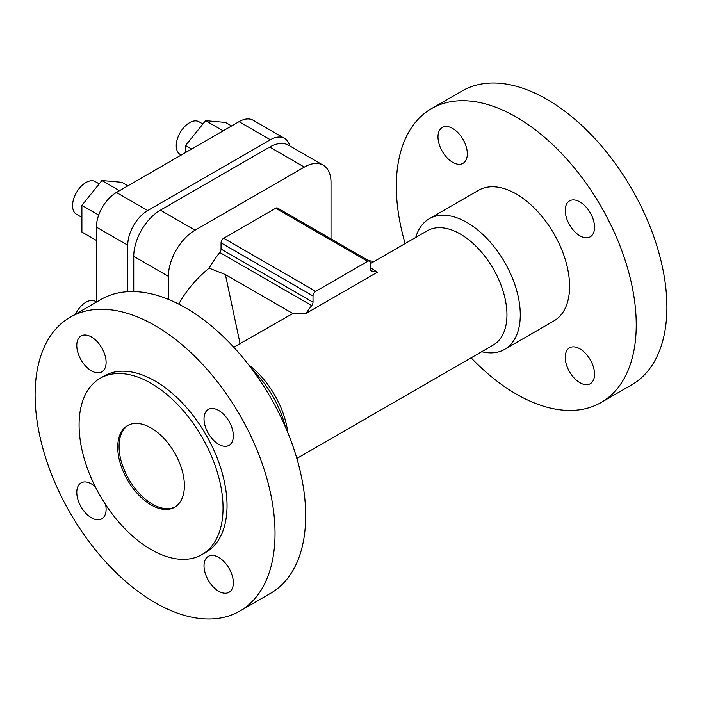 <?xml version="1.0" encoding="UTF-8"?>
<svg xmlns="http://www.w3.org/2000/svg" width="702" height="702" viewBox="0 0 702 702"><rect width="100%" height="100%" fill="white"/><g stroke="black" fill="none" stroke-linecap="round" stroke-linejoin="round"><path stroke-width="1.05" d="M405.142 243.559A169.656 97.947 60 0 1 396.323 186.32A169.656 97.947 60 0 1 431.458 108.652A169.656 97.947 60 0 1 562.188 154.107A169.656 97.947 60 0 1 636.24 324.833A169.656 97.947 60 0 1 601.105 402.5A169.656 97.947 60 0 1 471.121 357.836M431.458 108.652L462.109 90.953A169.656 97.947 60 0 1 592.848 136.407A169.656 97.947 60 0 1 666.9 307.134A169.656 97.947 60 0 1 631.765 384.801L601.105 402.5M415.724 237.452A75.404 43.533 60 0 1 429.264 218.752A75.404 43.533 60 0 1 487.363 238.952A75.404 43.533 60 0 1 520.279 314.829A75.404 43.533 60 0 1 504.668 349.35A75.404 43.533 60 0 1 481.695 351.72M429.264 218.752L478.58 190.277A75.404 43.533 60 0 1 536.688 210.477A75.404 43.533 60 0 1 569.594 286.355A75.404 43.533 60 0 1 553.983 320.875L504.668 349.35M370.331 263.662L427.307 230.756A65.979 38.092 60 0 1 478.15 248.438A65.979 38.092 60 0 1 506.949 314.829A65.979 38.092 60 0 1 493.287 345.033L296.858 458.441M248.683 364.873A65.979 38.092 60 0 1 287.829 432.669M252.387 369.752A75.404 43.533 60 0 1 285.451 427.027M35.1 394.866A169.656 97.947 60 0 1 70.235 317.199A169.656 97.947 60 0 1 200.974 362.653A169.656 97.947 60 0 1 275.026 533.38A169.656 97.947 60 0 1 239.891 611.047A169.656 97.947 60 0 1 109.152 565.593A169.656 97.947 60 0 1 35.1 394.866M70.235 317.199L100.895 299.5A169.656 97.947 60 0 1 231.625 344.954A169.656 97.947 60 0 1 305.677 515.68A169.656 97.947 60 0 1 270.542 593.348L239.891 611.047M79.089 424.877A101.79 58.766 60 0 1 100.167 378.281A101.79 58.766 60 0 1 178.606 405.545A101.79 58.766 60 0 1 223.043 507.985A101.79 58.766 60 0 1 201.957 554.589A101.79 58.766 60 0 1 123.517 527.316A101.79 58.766 60 0 1 79.089 424.877M100.167 378.281L104.168 375.974A101.79 58.766 60 0 1 182.608 403.238A101.79 58.766 60 0 1 227.036 505.677A101.79 58.766 60 0 1 205.958 552.281L201.957 554.589M175.281 506.844A47.122 27.211 60 0 1 139.207 493.383A47.122 27.211 60 0 1 119.077 446.428A47.122 27.211 60 0 1 128.176 425.254M184.389 485.67A47.122 27.211 60 0 1 174.623 507.248A47.122 27.211 60 0 1 138.312 494.62A47.122 27.211 60 0 1 117.743 447.192A47.122 27.211 60 0 1 127.501 425.623A47.122 27.211 60 0 1 163.812 438.25A47.122 27.211 60 0 1 184.389 485.67M370.331 267.488L377.343 272.236L305.993 313.425L292.831 313.513L225.395 274.587L209.108 268.146C196.648 278.282 186.513 290.268 178.703 304.089M233.748 347.218L292.831 313.513M467.321 153.852A20.735 11.969 60 0 1 463.03 163.338A20.735 11.969 60 0 1 447.051 157.783A20.735 11.969 60 0 1 437.995 136.916A20.735 11.969 60 0 1 442.295 127.431A20.735 11.969 60 0 1 458.274 132.985A20.735 11.969 60 0 1 467.321 153.852M594.559 374.236A20.735 11.969 60 0 1 590.268 383.722A20.735 11.969 60 0 1 574.289 378.167A20.735 11.969 60 0 1 565.242 357.3A20.735 11.969 60 0 1 569.533 347.815A20.735 11.969 60 0 1 585.512 353.369A20.735 11.969 60 0 1 594.559 374.236M594.559 227.308A20.735 11.969 60 0 1 590.268 236.802A20.735 11.969 60 0 1 574.289 231.248A20.735 11.969 60 0 1 565.242 210.381A20.735 11.969 60 0 1 569.533 200.886A20.735 11.969 60 0 1 585.512 206.441A20.735 11.969 60 0 1 594.559 227.308M105.598 504.615A20.735 11.969 60 0 1 106.107 509.319A20.735 11.969 60 0 1 101.808 518.813A20.735 11.969 60 0 1 85.828 513.259A20.735 11.969 60 0 1 76.781 492.392A20.735 11.969 60 0 1 81.072 482.897A20.735 11.969 60 0 1 95.261 486.714M76.781 345.463A20.735 11.969 60 0 1 81.072 335.977A20.735 11.969 60 0 1 97.051 341.532A20.735 11.969 60 0 1 106.107 362.399A20.735 11.969 60 0 1 101.808 371.885A20.735 11.969 60 0 1 85.828 366.33A20.735 11.969 60 0 1 76.781 345.463M204.019 418.927A20.735 11.969 60 0 1 208.31 409.433A20.735 11.969 60 0 1 224.289 414.987A20.735 11.969 60 0 1 233.345 435.854A20.735 11.969 60 0 1 229.045 445.349A20.735 11.969 60 0 1 213.075 439.794A20.735 11.969 60 0 1 204.019 418.927M204.019 565.847A20.735 11.969 60 0 1 208.31 556.361A20.735 11.969 60 0 1 224.289 561.916A20.735 11.969 60 0 1 233.345 582.783A20.735 11.969 60 0 1 229.045 592.277A20.735 11.969 60 0 1 213.075 586.714A20.735 11.969 60 0 1 204.019 565.847M305.993 313.425A82.002 47.341 -60 0 1 311.723 305.572A3.773 2.176 120 0 0 313.013 302.193L313.013 295.972A3.773 2.176 -60 0 1 315.681 291.356L367.664 261.346A3.773 2.176 -60 0 1 369.55 261.162A3.773 2.176 -60 0 1 370.331 262.881L370.331 269.103A3.773 2.176 120 0 0 371.112 270.832A3.773 2.176 120 0 0 371.612 270.99A82.002 47.341 -60 0 1 377.343 272.236M209.108 268.146A82.002 47.341 -60 0 1 219.752 252.474A3.773 2.176 120 0 0 221.042 249.096L221.042 242.874A3.773 2.176 -60 0 1 223.71 238.259L275.693 208.248A3.773 2.176 -60 0 1 277.58 208.064L369.55 261.162M368.585 260.609A37.697 21.762 0 0 0 374.333 261.346M168.392 299.35L168.392 276.351A37.697 21.771 -60 0 1 195.051 230.177L304.352 167.076A37.697 21.771 -60 0 1 323.201 165.207A37.697 21.771 -60 0 1 331.011 182.467L331.011 238.908M133.74 291.576L133.74 256.344A37.697 21.771 -60 0 1 160.389 210.17L269.691 147.069A37.697 21.771 -60 0 1 288.54 145.2L323.201 165.207M99.201 183.863L95.323 181.616A18.849 10.881 120 0 0 80.791 186.671A18.849 10.881 120 0 0 72.569 205.642A18.849 10.881 120 0 0 76.474 214.268L81.897 217.401M96.411 301.965L95.323 301.333A18.849 10.881 120 0 0 75.412 314.215M202.878 124L198.999 121.762A18.849 10.881 120 0 0 184.468 126.808A18.849 10.881 120 0 0 176.246 145.779A18.849 10.881 120 0 0 180.151 154.414L181.239 155.045M231.625 125.948L225.561 122.446L205.563 120.665L185.574 145.533L185.574 152.536M223.175 130.826L205.563 120.665M191.637 149.035L185.574 145.533M127.948 185.811L121.885 182.301L101.895 180.519L81.897 205.388L81.897 232.046L96.411 240.435M119.498 190.69L101.895 180.519M98.692 215.084L81.897 205.388M127.738 291.681L127.738 245.182A28.273 16.322 -60 0 1 147.727 210.556L270.358 139.759A28.273 16.322 -60 0 1 284.494 138.355A28.273 16.322 -60 0 1 289.715 145.876M96.411 302.088L96.411 227.106A28.273 16.322 -60 0 1 116.409 192.471L239.04 121.674A28.273 16.322 -60 0 1 253.176 120.27L284.494 138.355M240.145 343.927L225.395 274.587M311.723 305.572L219.752 252.474M371.612 270.99L370.709 270.472M367.664 261.346L275.693 208.248M315.681 291.356L223.71 238.259M313.013 295.972L221.042 242.874M313.013 302.193L221.042 249.096M133.74 256.344L168.392 276.351M160.389 210.17L195.051 230.177M269.691 147.069L304.352 167.076M96.411 227.106L127.738 245.182M116.409 192.471L147.727 210.556M239.04 121.674L270.358 139.759"/></g></svg>
